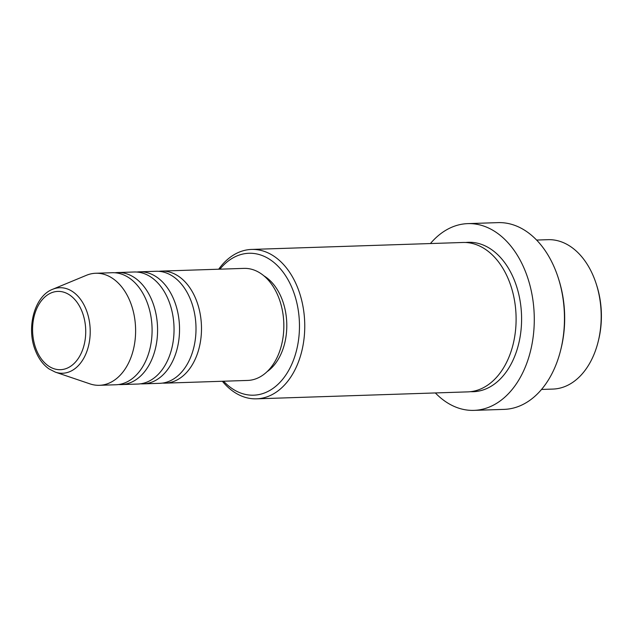 <?xml version="1.0" encoding="UTF-8"?>
<svg xmlns="http://www.w3.org/2000/svg" width="633" height="633" viewBox="0 0 633 633"><rect width="100%" height="100%" fill="white"/><g stroke="black" fill="none" stroke-linecap="round" stroke-linejoin="round"><path stroke-width="0.95" d="M158.875 271.328A56.052 38.012 88.1 0 1 161.613 271.09A56.052 38.012 88.1 0 1 196.404 300.398A56.052 38.012 88.1 0 1 165.3 383.139A56.052 38.012 88.1 0 1 162.554 383.084M136.91 272.048A56.052 38.012 88.1 0 1 139.656 271.818L156.122 271.272A56.052 38.012 88.1 0 1 190.913 300.572A56.052 38.012 88.1 0 1 159.809 383.321L143.343 383.859A56.052 38.012 88.1 0 1 140.589 383.804M139.656 271.818A56.052 38.012 88.1 0 1 174.447 301.118A56.052 38.012 88.1 0 1 143.343 383.859M114.953 272.776A56.052 38.012 88.1 0 1 117.698 272.538L134.164 271.992A56.052 38.012 88.1 0 1 168.956 301.3A56.052 38.012 88.1 0 1 137.852 384.041L121.386 384.587A56.052 38.012 88.1 0 1 118.632 384.532M117.698 272.538A56.052 38.012 88.1 0 1 152.49 301.838A56.052 38.012 88.1 0 1 121.386 384.587M52.65 289.289L86.397 275.308A56.052 38.012 88.1 0 1 95.733 273.258L112.207 272.72A56.052 38.012 88.1 0 1 146.998 302.02A56.052 38.012 88.1 0 1 115.894 384.769L99.421 385.307A56.052 38.012 88.1 0 1 89.973 383.875L55.38 372.149A42.775 29.007 88.1 0 0 84.735 356.387A42.775 29.007 88.1 0 0 86.333 310.091A42.775 29.007 88.1 0 0 52.65 289.289C34.506 296.046 26.08 327.862 35.385 350.476C38.558 358.602 43.123 364.758 49.073 368.952L55.38 372.149M541.524 389.453L552.941 389.073A74.741 50.687 -91.9 0 0 598.177 341.622A74.741 50.687 -91.9 0 0 596.278 284.051A74.741 50.687 -91.9 0 0 594.411 278.749A74.741 50.687 -91.9 0 0 548.02 239.678L536.61 240.057M223.599 381.224A70.999 48.148 -91.9 0 0 283.806 377.838A70.999 48.148 -91.9 0 0 293.024 290.381A70.999 48.148 -91.9 0 0 219.912 269.175M218.686 269.215A74.741 50.687 88.1 0 1 251.578 249.434A74.741 50.687 88.1 0 1 297.969 288.506A74.741 50.687 88.1 0 1 256.492 398.83A74.741 50.687 88.1 0 1 222.373 381.264M473.951 410.374L504.145 409.377A93.423 63.355 -91.9 0 0 560.688 350.057A93.423 63.355 -91.9 0 0 558.322 278.101A93.423 63.355 -91.9 0 0 555.988 271.47A93.423 63.355 -91.9 0 0 497.997 222.626L467.803 223.623A93.423 63.355 88.1 0 1 525.794 272.459A93.423 63.355 88.1 0 1 473.951 410.374A93.423 63.355 88.1 0 1 435.346 392.943M251.578 249.434L462.929 242.479A74.741 50.687 88.1 0 1 509.32 281.55A74.741 50.687 88.1 0 1 467.85 391.874L256.492 398.83M161.613 271.09L243.958 268.384A56.052 38.012 88.1 0 1 278.749 297.684A56.052 38.012 88.1 0 1 247.645 380.433L165.3 383.139M263.914 275.846A52.317 35.48 88.1 0 1 282.041 299.282A52.317 35.48 88.1 0 1 267.071 371.674M430.424 243.547A93.423 63.355 88.1 0 1 467.803 223.623M95.733 273.258A56.052 38.012 88.1 0 1 130.525 302.566A56.052 38.012 88.1 0 1 99.421 385.307M596.278 284.051L596.737 285.483A70.999 48.148 88.1 0 1 598.533 340.166L598.177 341.622M558.322 278.101L558.773 279.525A89.688 60.823 88.1 0 1 561.052 348.609L560.688 350.057M82.171 311.879A39.167 26.562 -91.9 0 0 45.869 296.133A39.167 26.562 -91.9 0 0 36.128 349.218A39.167 26.562 -91.9 0 0 72.431 364.964A39.167 26.562 -91.9 0 0 82.171 311.879M465.682 242.502A74.741 50.687 88.1 0 1 514.811 281.369A74.741 50.687 88.1 0 1 514.724 356.229A74.741 50.687 88.1 0 1 470.588 391.677"/></g></svg>
